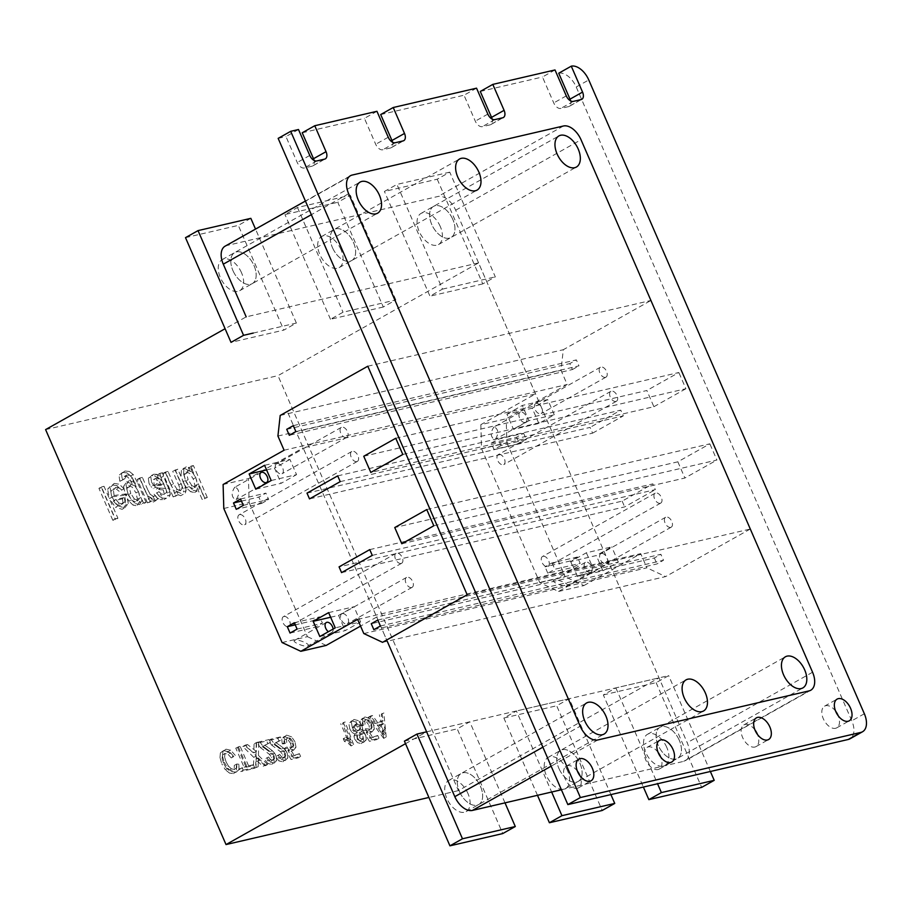 <?xml version="1.0" encoding="UTF-8"?>
<svg xmlns="http://www.w3.org/2000/svg" width="912" height="912" viewBox="0 0 912 912"><rect width="100%" height="100%" fill="white"/><g stroke="black" fill="none" stroke-linecap="round" stroke-linejoin="round"><path stroke-width="0.68" stroke-dasharray="4.56 3.42" d="M459.397 791.434A17.841 10.568 60.7 0 0 478.709 804.544A17.841 10.568 60.7 0 0 480.533 786.532A17.841 10.568 60.7 0 0 461.221 773.433A17.841 10.568 60.7 0 0 459.397 791.434A17.841 10.568 -119.3 0 1 461.221 773.433A17.841 10.568 -119.3 0 1 480.533 786.532A17.841 10.568 -119.3 0 1 478.709 804.544A17.841 10.568 -119.3 0 1 459.397 791.434M558.862 768.337A17.841 10.568 60.7 0 0 578.162 781.447A17.841 10.568 60.7 0 0 579.986 763.435A17.841 10.568 60.7 0 0 560.686 750.337A17.841 10.568 60.7 0 0 558.862 768.337A17.841 10.568 -119.3 0 1 560.686 750.337A17.841 10.568 -119.3 0 1 579.986 763.435A17.841 10.568 -119.3 0 1 578.162 781.447A17.841 10.568 -119.3 0 1 558.862 768.337M679.326 740.373A17.841 10.568 60.7 0 0 660.014 727.263A17.841 10.568 60.7 0 0 658.202 745.275A17.841 10.568 60.7 0 0 677.502 758.374A17.841 10.568 60.7 0 0 679.326 740.373A17.841 10.568 -119.3 0 1 677.502 758.374A17.841 10.568 -119.3 0 1 658.202 745.275A17.841 10.568 -119.3 0 1 660.014 727.263A17.841 10.568 -119.3 0 1 679.326 740.373M452.842 219.496A17.841 10.568 60.7 0 0 433.531 206.397A17.841 10.568 60.7 0 0 431.718 224.398A17.841 10.568 60.7 0 0 451.018 237.508A17.841 10.568 60.7 0 0 452.842 219.496A17.841 10.568 -119.3 0 1 451.018 237.508A17.841 10.568 -119.3 0 1 431.718 224.398A17.841 10.568 -119.3 0 1 433.531 206.397A17.841 10.568 -119.3 0 1 452.842 219.496M332.378 247.471A17.841 10.568 60.7 0 0 351.69 260.57A17.841 10.568 60.7 0 0 353.503 242.558A17.841 10.568 60.7 0 0 334.202 229.459A17.841 10.568 60.7 0 0 332.378 247.471A17.841 10.568 -119.3 0 1 334.202 229.459A17.841 10.568 -119.3 0 1 353.503 242.558A17.841 10.568 -119.3 0 1 351.69 260.57A17.841 10.568 -119.3 0 1 332.378 247.471M232.925 270.568A17.841 10.568 60.7 0 0 252.225 283.666A17.841 10.568 60.7 0 0 254.049 265.654A17.841 10.568 60.7 0 0 234.737 252.556A17.841 10.568 60.7 0 0 232.925 270.568A17.841 10.568 -119.3 0 1 234.737 252.556A17.841 10.568 -119.3 0 1 254.049 265.654A17.841 10.568 -119.3 0 1 252.225 283.666A17.841 10.568 -119.3 0 1 232.925 270.568M225.104 246.172A17.841 10.568 -119.3 0 1 226.803 245.522L438.056 196.468A17.841 10.568 -119.3 0 1 455.669 210.216L687.203 742.699A17.841 10.568 -119.3 0 1 685.379 760.711A17.841 10.568 -119.3 0 1 683.681 761.36L561.404 789.758M480.852 424.65L481.525 448.624L539.813 582.688L558.566 591.455L609.091 563.057L376.702 617.025L387.235 641.239L287.314 411.46L303.149 447.872L535.538 393.916L480.852 424.65L506.206 418.768L567.184 384.488L561.017 370.306L563.285 349.718L650.883 300.481L750.268 529.028L467.172 594.761M184.087 474.662L185.603 481.103L188.111 479.701L186.595 473.248L184.087 474.662L185.968 471.971L188.476 470.558L192.056 471.88L189.548 473.282L185.968 471.971M186.595 473.248L188.476 470.558M192.056 471.88L195.772 477.58L193.264 478.994L189.548 473.282M195.772 477.58L197.448 484.329L194.94 485.731L193.264 478.994M197.448 484.329L195.521 487.042L193.013 488.456L194.94 485.731M195.521 487.042L191.919 485.697L189.411 487.111L193.013 488.456M185.603 481.103L189.411 487.111M191.919 485.697L188.111 479.701M189.947 471.344L188.305 467.582L190.813 466.169L192.455 469.942L189.947 471.344L183.996 468.038L186.504 466.625L181.442 470.33L183.996 468.038M192.455 469.942L186.504 466.625M183.95 468.916L183.551 473.75L181.043 475.163L181.442 470.33M183.551 473.75L185.501 480.282L182.993 481.696L181.043 475.163M185.501 480.282L189.001 486.461L186.504 487.874L182.993 481.696M189.001 486.461L193.139 490.314L190.631 491.728L186.504 487.874M193.139 490.314L197.117 491.066L194.609 492.48L190.631 491.728M197.117 491.066L194.609 492.48M199.044 489.425L199.523 486.199L197.015 487.612L196.536 490.827M199.523 486.199L204.698 498.089L202.19 499.502L197.015 487.612M204.698 498.089L207.298 497.485L202.19 499.502M207.298 497.485L193.412 465.565L190.904 466.978L204.79 498.898M188.305 467.582L190.904 466.978M193.412 465.565L190.813 466.169M156.83 485.629L161.299 485.309L163.807 483.907L154.31 485.503L156.818 484.09L156.055 478.093L153.547 479.495L154.31 485.503M159.338 484.215L156.818 484.09M156.055 478.093L159.098 478.435L156.59 479.837L153.547 479.495M159.098 478.435L161.8 480.35L159.292 481.764L156.59 479.837M161.299 485.309L159.292 481.764M161.8 480.35L163.807 483.907M154.39 475.779L158.084 477.899L160.592 476.486L156.887 474.365L154.39 475.779L151.255 475.631L153.763 474.229L148.303 478.412L151.255 475.631M156.887 474.365L153.763 474.229M150.811 476.999L151.597 482.14L149.089 483.554L148.303 478.412M151.597 482.14L153.467 485.184L150.959 486.598L149.089 483.554M153.467 485.184L155.77 487.168L153.262 488.581L150.959 486.598M155.77 487.168L158.164 488.057L155.656 489.47L153.262 488.581M158.164 488.057L160.672 488.137L158.164 489.55L155.656 489.47M160.672 488.137L165.779 488.456L163.271 489.869L158.164 489.55M165.779 488.456L166.748 492.457L164.24 493.871L163.271 489.869M166.748 492.457L164.24 493.871M164.377 494.281L161.413 494.122L158.905 495.535L161.869 495.683M161.413 494.122L158.973 491.693L156.465 493.096L158.905 495.535M158.973 491.693L156.465 493.096M156.59 492.788L159.406 496.424L156.898 497.838L154.082 494.201M159.406 496.424L162.667 498.18L160.159 499.594L156.898 497.838M162.667 498.18L166.44 498.191L163.932 499.594L160.159 499.594M166.44 498.191L163.932 499.594M169.29 496.744L170.293 494.555L167.785 495.968L166.782 498.157M170.293 494.555L169.906 491.659L167.409 493.073L167.785 495.968M169.906 491.659L168.515 488.137L166.007 489.55L167.409 493.073M168.515 488.137L166.36 483.178L163.852 484.591L166.007 489.55M166.36 483.178L163.476 476.212L160.968 477.626L163.852 484.591M163.476 476.212L162.541 472.735L160.033 474.149L160.968 477.626M162.541 472.735L159.942 473.339L157.434 474.753L160.033 474.149M158.084 477.899L157.434 474.753M159.942 473.339L160.592 476.486M173.155 496.915L162.952 473.465L165.46 472.063L175.651 495.501L173.155 496.915L178.262 494.897L176.837 491.625L174.329 493.039L175.754 496.31M175.651 495.501L178.262 494.897M176.837 491.625L183.175 494.304L180.667 495.718L174.329 493.039M183.175 494.304L180.667 495.718M185.296 492.97L186.105 490.588L183.597 492.001L182.799 494.384M186.105 490.588L185.615 487.475L183.107 488.889L183.597 492.001M185.615 487.475L184.076 483.588L181.568 484.99L183.107 488.889M184.076 483.588L177.817 469.19L175.309 470.603L181.568 484.99M177.817 469.19L172.71 471.208L175.309 470.603M175.218 469.794L181.237 483.656L178.729 485.059L172.71 471.208M181.237 483.656L182.48 487.247L179.972 488.661L178.729 485.059M182.48 487.247L180.747 490.474L178.239 491.887L179.972 488.661M180.747 490.474L177.247 489.562L174.739 490.975L178.239 491.887M177.247 489.562L173.474 483.896L170.966 485.298L174.739 490.975M173.474 483.896L168.059 471.458L165.551 472.861L170.966 485.298M162.952 473.465L165.551 472.861M168.059 471.458L165.46 472.063M147.47 502.877L137.279 479.427L139.787 478.025L149.978 501.463L147.47 502.877L152.258 500.939L150.742 497.462L148.246 498.875L149.75 502.341M149.978 501.463L152.258 500.939M150.742 497.462L153.752 500.289L151.244 501.691L148.246 498.875M153.752 500.289L155.713 500.677L153.205 502.09L151.244 501.691M155.713 500.677L157.787 498.841L153.205 502.09M157.787 498.841L155.359 495.467L152.851 496.88L155.279 500.255M155.359 495.467L152.851 496.88M153.889 496.709L150.195 494.304L147.687 495.706L151.381 498.123M150.195 494.304L147.744 489.744L145.236 491.146L147.687 495.706M147.744 489.744L142.386 477.421L139.878 478.823L145.236 491.146M137.279 479.427L139.878 478.823M142.386 477.421L139.787 478.025M122.219 480.179L119.837 481.285L124.727 478.777L122.219 480.179L124.283 476.406L126.791 475.004L129.892 475.391L127.384 476.794L124.283 476.406M124.727 478.777L126.791 475.004M129.892 475.391L132.388 477.911L129.88 479.324L127.384 476.794M132.388 477.911L134.588 482.528L132.08 483.93L129.88 479.324M134.588 482.528L129.219 480.476L126.722 481.889L132.08 483.93M129.219 480.476L126.061 485.047L123.553 486.449L126.722 481.889M126.061 485.047L128.033 493.78L125.525 495.193L123.553 486.449M128.033 493.78L131.465 499.799L128.957 501.201L125.525 495.193M131.465 499.799L135.523 503.675L133.015 505.077L128.957 501.201M135.523 503.675L139.502 504.45L137.005 505.852L133.015 505.077M139.502 504.45L142.181 499.981L139.673 501.395L137.005 505.852M142.181 499.981L143.48 502.968L140.972 504.382L139.673 501.395M143.48 502.968L146.08 502.364L143.572 503.777L140.972 504.382M146.08 502.364L137.279 482.129L134.771 483.542L143.572 503.777M137.279 482.129L133.198 474.548L130.69 475.95L134.771 483.542M133.198 474.548L129.379 471.458L126.871 472.872L130.69 475.95M129.379 471.458L125.012 471.025L122.504 472.427L126.871 472.872M125.012 471.025L118.993 475.3L122.504 472.427M119.837 481.285L118.993 475.3M121.49 473.887L122.345 479.872M126.665 488.433L128.25 494.863L130.758 493.449L129.173 487.019L126.665 488.433L128.615 485.834L131.111 484.432L134.737 485.72L132.229 487.122L128.615 485.834M129.173 487.019L131.111 484.432M134.737 485.72L138.499 491.522L135.991 492.936L132.229 487.122M138.499 491.522L139.935 497.747L137.427 499.149L135.991 492.936M139.935 497.747L138.02 500.403L135.512 501.805L137.427 499.149M138.02 500.403L134.429 499.058L131.921 500.46L135.512 501.805M128.25 494.863L131.921 500.46M134.429 499.058L130.758 493.449M121.49 490.234L123.998 488.832L121.49 490.234L116.873 485.64L119.381 484.226L114.137 483.428L111.629 484.842L116.873 485.64M123.998 488.832L119.381 484.226M114.137 483.428L110.113 487.84L107.605 489.254L111.629 484.842M110.113 487.84L111.971 497.165L109.463 498.579L107.605 489.254M111.971 497.165L117.967 505.864L115.459 507.266L109.463 498.579M117.967 505.864L124.613 507.904L122.105 509.306L115.459 507.266M124.613 507.904L128.284 503.47L125.776 504.883L122.105 509.306M128.284 503.47L126.278 493.871L123.781 495.284L125.776 504.883M126.278 493.871L114.114 495.512L111.606 496.926L123.781 495.284M114.114 495.512L113.362 489.983L110.854 491.397L111.606 496.926M113.362 489.983L115.927 487.407L113.419 488.821L110.854 491.397M115.927 487.407L118.834 487.646L116.326 489.06L113.419 488.821M119.164 491.329L116.326 489.06M118.834 487.646L121.672 489.915M122.447 498.796L113.339 500.916L115.847 499.502L124.955 497.393L122.447 498.796L122.972 502.66L125.48 501.247L120.361 505.328L122.972 502.66M124.955 497.393L125.48 501.247M122.869 503.914L119.016 503.162L116.519 504.575L120.361 505.328M113.339 500.916L116.519 504.575M119.016 503.162L115.847 499.502M112.803 520.262L98.929 488.342L101.437 486.928L115.311 518.848L112.803 520.262L115.414 519.658L117.91 518.244L104.036 486.324L101.528 487.738L115.414 519.658M115.311 518.848L117.91 518.244M98.929 488.342L101.528 487.738M104.036 486.324L101.437 486.928M219.997 757.712L220.362 752.936L222.87 751.534L222.505 756.299L219.997 757.712L221.833 763.857L224.341 762.443L227.84 768.314L225.332 769.728L221.833 763.857M222.505 756.299L224.341 762.443M227.84 768.314L232.001 771.689L229.493 773.091L225.332 769.728M232.001 771.689L236.083 772.213L233.575 773.627L229.493 773.091M236.083 772.213L238.967 769.637L236.459 771.039L233.575 773.627M238.967 769.637L238.898 764.256L236.39 765.67L236.459 771.039M238.898 764.256L236.789 764.017L234.281 765.419L236.39 765.67M236.789 764.017L236.789 767.79L234.281 769.204L234.281 765.419M236.789 767.79L234.281 769.204M234.794 769.443L231.431 768.907L228.923 770.321L232.286 770.857M231.431 768.907L228.422 766.08L225.914 767.482L228.923 770.321M228.422 766.08L226.153 762.033L223.645 763.435L225.914 767.482M226.153 762.033L224.614 757.097L222.106 758.499L223.645 763.435M224.614 757.097L224.99 753.62L222.482 755.033L222.106 758.499M224.99 753.62L222.482 755.033M227.054 752.024L230.44 752.753L227.943 754.167L224.546 753.426M230.44 752.753L233.78 756.515L231.272 757.918L227.943 754.167M233.78 756.515L231.272 757.918M235.285 755.375L230.679 750.234L228.171 751.648L232.777 756.778M230.679 750.234L226.028 749.185L223.52 750.599L228.171 751.648M220.362 752.936L223.52 750.599M226.028 749.185L222.87 751.534M235.775 748.136L240.107 746.301L235.775 748.136L244.279 767.687L246.787 766.274L239.503 768.793L244.279 767.687M238.283 746.723L246.787 766.274M242.011 767.38L243.23 770.173L240.722 771.586L239.503 768.793M243.23 770.173L254.596 767.539L252.088 768.941L240.722 771.586M254.596 767.539L253.388 764.746L250.88 766.148L252.088 768.941M253.388 764.746L248.611 765.852L246.103 767.254L250.88 766.148M237.599 747.703L246.103 767.254M248.611 765.852L240.107 746.301M291.293 746.974L290.62 743.474L293.117 742.072L293.801 745.56L289.514 748.718L292.022 747.316L286.984 746.951L284.476 748.353L289.514 748.718M293.801 745.56L292.022 747.316M286.984 746.951L293.584 758.1L291.076 759.502L284.476 748.353M293.584 758.1L300.629 756.458L298.121 757.872L291.076 759.502M300.629 756.458L299.421 753.665L296.913 755.079L298.121 757.872M284.236 743.793L282.275 743.873L284.772 742.459L286.744 742.391L284.236 743.793L283.906 740.704L287.896 737.888L283.906 740.704M286.744 742.391L286.414 739.301M287.896 737.888L290.768 738.697L288.26 740.111L285.388 739.301M290.62 743.474L288.26 740.111M290.768 738.697L293.117 742.072M299.421 753.665L291.327 756.367L296.913 755.079M293.835 754.965L290.381 748.991L287.873 750.405L291.327 756.367M290.381 748.991L293.744 749.983L291.236 751.397L287.873 750.405M293.744 749.983L295.99 747.259L293.482 748.672L291.236 751.397M295.99 747.259L295.021 741.821L292.513 743.223L293.482 748.672M295.021 741.821L291.623 736.896L289.115 738.31L292.513 743.223M291.623 736.896L286.676 735.106L284.168 736.508L289.115 738.31M286.676 735.106L281.705 738.982L284.168 736.508M282.275 743.873L281.705 738.982M284.213 737.569L284.772 742.459M277.864 738.355L279.083 741.148L281.591 739.746L280.372 736.953L277.864 738.355L268.31 740.578L270.818 739.165L274.25 743.759L271.742 745.161L268.31 740.578M280.372 736.953L270.818 739.165M274.25 743.759L277.932 746.461L275.424 747.874L271.742 745.161M277.932 746.461L283.096 750.382L280.588 751.796L275.424 747.874M283.096 750.382L285.262 753.369L282.754 754.783L280.588 751.796M285.262 753.369L285.638 756.105L283.13 757.507L282.754 754.783M285.638 756.105L284.156 757.598L281.648 759.001L283.13 757.507M284.156 757.598L281.694 757.04L279.186 758.453L281.648 759.001M281.694 757.04L279.699 754.406L277.191 755.809L279.186 758.453M279.699 754.406L277.191 755.809M278.035 755.17L281.455 759.525L278.958 760.939L275.527 756.584M281.455 759.525L285.41 760.38L282.902 761.794L278.958 760.939M285.41 760.38L287.884 757.838L285.376 759.24L282.902 761.794M287.884 757.838L287.155 753.118L284.647 754.52L285.376 759.24M287.155 753.118L285.684 750.542L283.176 751.955L284.647 754.52M285.684 750.542L283.415 748.057L280.907 749.459L283.176 751.955M283.415 748.057L279.14 744.83L276.632 746.244L280.907 749.459M279.14 744.83L275.88 742.63L273.372 744.044L276.632 746.244M279.083 741.148L273.372 744.044M275.88 742.63L281.591 739.746M267.934 743.736L262.223 746.632L270.442 742.334L267.934 743.736L266.726 740.943L269.234 739.541L259.669 741.752L257.161 743.166L266.726 740.943M270.442 742.334L269.234 739.541M259.669 741.752L263.101 746.347L260.593 747.749L257.161 743.166M263.101 746.347L266.783 749.048L264.275 750.462L260.593 747.749M266.783 749.048L271.958 752.981L269.45 754.384L264.275 750.462M271.958 752.981L274.113 755.957L271.605 757.37L269.45 754.384M274.113 755.957L274.489 758.693L271.981 760.095L271.605 757.37M274.489 758.693L270.499 761.6L271.981 760.095M273.007 760.186L270.545 759.639L268.037 761.041L270.499 761.6M270.545 759.639L268.55 756.994L266.042 758.396L268.037 761.041M268.55 756.994L266.042 758.396M266.885 757.758L270.317 762.113L267.809 763.526L264.377 759.172M270.317 762.113L274.261 762.968L271.753 764.381L267.809 763.526M274.261 762.968L276.735 760.426L274.227 761.828L271.753 764.381M276.735 760.426L276.005 755.706L273.497 757.108L274.227 761.828M276.005 755.706L274.535 753.13L272.027 754.543L273.497 757.108M274.535 753.13L272.266 750.644L269.758 752.047L272.027 754.543M272.266 750.644L267.991 747.418L265.483 748.832L269.758 752.047M262.223 746.632L265.483 748.832M267.991 747.418L264.731 745.218M253.741 757.37L242.831 746.495L245.339 745.081L256.249 755.957L253.741 757.37L253.456 768.622L258.153 766.707L253.456 768.622M256.249 755.957L255.964 767.22M258.153 766.707L258.313 760.369L255.805 761.782L255.645 768.121M258.313 760.369L258.233 757.929L255.725 759.343L255.805 761.782M258.233 757.929L265.358 765.043L262.85 766.445L255.725 759.343M265.358 765.043L267.569 764.518L265.061 765.932L262.85 766.445M267.569 764.518L258.427 755.41L255.919 756.823L265.061 765.932M258.427 755.41L258.769 741.969L256.261 743.371L255.919 756.823M258.769 741.969L256.58 742.471L254.072 743.884L256.261 743.371M256.58 742.471L256.363 751.442L253.855 752.845L254.072 743.884M256.363 751.442L247.551 744.568L245.043 745.982L253.855 752.845M242.831 746.495L245.043 745.982M247.551 744.568L245.339 745.081M754.919 729.896A12.437 7.364 60.7 0 0 743.873 724.903A12.437 7.364 60.7 0 0 742.596 737.455A12.437 7.364 60.7 0 0 756.059 746.586A12.437 7.364 60.7 0 0 757.541 734.559M835.609 711.155A12.437 7.364 60.7 0 0 824.562 706.162A12.437 7.364 60.7 0 0 823.297 718.713A12.437 7.364 60.7 0 0 836.749 727.844A12.437 7.364 60.7 0 0 838.231 715.817M658.088 752.377A12.437 7.364 60.7 0 0 647.03 747.395A12.437 7.364 60.7 0 0 645.764 759.947A12.437 7.364 60.7 0 0 659.216 769.078A12.437 7.364 60.7 0 0 660.698 757.04M577.387 771.119A12.437 7.364 60.7 0 0 566.341 766.126A12.437 7.364 60.7 0 0 565.075 778.677A12.437 7.364 60.7 0 0 578.527 787.808A12.437 7.364 60.7 0 0 580.009 775.781M555.009 69.95L542.469 76.996L553.744 102.931A7.136 4.229 60.7 0 0 560.789 108.437L568.609 106.613A7.136 4.229 60.7 0 0 569.282 106.351A7.136 4.229 60.7 0 0 570.604 100.89M480.282 91.439L542.469 76.996M476.543 88.168L464.014 95.213L475.289 121.148A7.136 4.229 60.7 0 0 482.334 126.654L490.154 124.841A7.136 4.229 60.7 0 0 490.827 124.579A7.136 4.229 60.7 0 0 492.149 119.119M380.692 114.559L464.014 95.213M376.952 111.298L364.424 118.343L375.698 144.278A7.136 4.229 60.7 0 0 382.744 149.773L390.564 147.961A7.136 4.229 60.7 0 0 391.237 147.698A7.136 4.229 60.7 0 0 392.559 142.238M302.225 132.776L364.424 118.343M298.498 129.515L285.958 136.561L297.244 162.496A7.136 4.229 60.7 0 0 304.277 168.002L312.098 166.178A7.136 4.229 60.7 0 0 312.782 165.916A7.136 4.229 60.7 0 0 314.104 160.455M278.16 138.373L285.958 136.561M558.737 73.222A17.841 10.568 -119.3 0 1 576.224 87.005L851.808 720.799A17.841 10.568 -119.3 0 1 849.984 738.811M567.446 770.48A17.841 10.568 60.7 0 0 548.146 757.382A17.841 10.568 60.7 0 0 546.322 775.394A17.841 10.568 60.7 0 0 565.634 788.492A17.841 10.568 60.7 0 0 567.446 770.48M537.476 795.321L503.869 718.029L516.409 710.984L551.646 792.026M610.903 794.591L569.225 698.717L556.685 705.763L602.216 810.472M503.869 718.029L556.685 705.763M569.225 698.717L516.409 710.984M440.302 226.541A17.841 10.568 60.7 0 0 421.002 213.442A17.841 10.568 60.7 0 0 419.178 231.443A17.841 10.568 60.7 0 0 438.478 244.553A17.841 10.568 60.7 0 0 440.302 226.541M437.224 179.197L482.756 283.906L495.296 276.86L449.764 172.151L437.224 179.197L384.419 191.463L396.948 184.418L442.48 289.127L429.94 296.172L384.419 191.463M449.764 172.151L396.948 184.418M482.756 283.906L429.94 296.172M442.48 289.127L495.296 276.86M340.974 249.614A17.841 10.568 60.7 0 0 321.662 236.504A17.841 10.568 60.7 0 0 319.838 254.516A17.841 10.568 60.7 0 0 339.15 267.615A17.841 10.568 60.7 0 0 340.974 249.614M383.302 307.002L330.486 319.268L343.026 312.223L395.831 299.957L383.302 307.002L337.771 202.293L350.311 195.248L297.494 207.514L284.954 214.559L337.771 202.293M395.831 299.957L350.311 195.248M330.486 319.268L284.954 214.559M297.494 207.514L343.026 312.223M241.509 272.699A17.841 10.568 60.7 0 0 222.197 259.601A17.841 10.568 60.7 0 0 220.385 277.613A17.841 10.568 60.7 0 0 239.685 290.711A17.841 10.568 60.7 0 0 241.509 272.699M253.24 333.074L296.377 323.053L283.837 330.098L231.021 342.365M250.846 218.344L238.306 225.389L283.837 330.098M296.377 323.053L255.52 229.083M185.501 237.656L238.306 225.389M666.786 747.418A17.841 10.568 60.7 0 0 647.474 734.308A17.841 10.568 60.7 0 0 645.662 752.32A17.841 10.568 60.7 0 0 664.962 765.419A17.841 10.568 60.7 0 0 666.786 747.418M603.334 694.933L656.138 682.666L668.678 675.621L615.862 687.887L603.334 694.933L643.382 787.045M615.862 687.887L657.552 783.761M656.138 682.666L701.67 787.375M710.368 771.495L668.678 675.621M467.993 793.577A17.841 10.568 60.7 0 0 448.681 780.478A17.841 10.568 60.7 0 0 446.869 798.479A17.841 10.568 60.7 0 0 466.169 811.589A17.841 10.568 60.7 0 0 467.993 793.577M504.997 802.856L469.76 721.814L457.22 728.859L502.751 833.568M404.415 741.125L457.22 728.859M469.76 721.814L426.622 731.823L405.521 743.679M380.692 731.823L383.245 735.414L385.753 734L379.175 724.766L376.667 726.18L380.692 731.823L383.2 730.409M383.245 735.414L381.33 725.097L376.667 726.18M379.175 724.766L383.838 723.683L385.753 734M383.69 738.389L368.163 717.391L370.671 715.977L386.198 736.976L383.69 738.389L381.33 714.335L383.838 712.922L381.33 714.335M386.198 736.976L383.838 712.922M381.923 713.366L383.291 720.742L380.783 722.144L379.415 714.78M383.291 720.742L374.786 723.535L380.783 722.144M377.294 722.133L372.586 715.532L370.078 716.946L374.786 723.535M368.163 717.391L370.078 716.946M372.586 715.532L370.671 715.977M383.838 723.683L381.33 725.097M362.577 725.61L360.605 725.678L365.085 724.196L362.577 725.61L362.246 722.521L366.236 719.705L362.246 722.521M365.085 724.196L364.754 721.107M366.236 719.705L369.098 720.514L366.59 721.916L363.728 721.107M369.098 720.514L371.458 723.877L368.95 725.279L366.59 721.916M371.458 723.877L372.142 727.366L369.634 728.779L368.95 725.279M372.142 727.366L370.363 729.121L367.855 730.535L369.634 728.779M370.363 729.121L365.313 728.756L362.805 730.17L367.855 730.535M365.313 728.756L371.914 739.906L369.406 741.319L362.805 730.17M371.914 739.906L378.97 738.264L376.462 739.678L369.406 741.319M378.97 738.264L377.75 735.471L375.242 736.885L376.462 739.678M377.75 735.471L369.668 738.184L375.242 736.885M372.176 736.771L368.722 730.797L366.214 732.211L369.668 738.184M368.722 730.797L372.085 731.8L369.577 733.202L366.214 732.211M372.085 731.8L374.33 729.076L371.822 730.478L369.577 733.202M374.33 729.076L373.35 723.626L370.842 725.04L371.822 730.478M373.35 723.626L369.964 718.713L367.456 720.115L370.842 725.04M369.964 718.713L365.017 716.912L362.509 718.314L367.456 720.115M365.017 716.912L360.046 720.788L362.509 718.314M360.605 725.678L360.046 720.788M362.554 719.374L363.113 724.265M357.481 727.126L355.406 724.333L357.914 722.92L359.989 725.713L357.481 727.126L357.994 730.341L360.502 728.939L356.318 732.062L357.994 730.341M359.989 725.713L360.502 728.939M358.826 730.649L356.17 729.965L353.662 731.367L356.318 732.062M356.17 729.965L354.107 727.183L351.599 728.585L353.662 731.367M353.981 736.144L354.882 734.023L357.39 732.61L356.489 734.73L353.981 736.144L354.608 738.971L357.116 737.557L360.023 741.274L357.515 742.687L354.608 738.971M356.489 734.73L357.116 737.557M360.023 741.274L363.854 742.163L361.346 743.576L357.515 742.687M363.854 742.163L366.293 739.78L363.785 741.194L361.346 743.576M366.293 739.78L365.735 735.471L363.227 736.885L363.785 741.194M365.735 735.471L364.059 732.963L361.551 734.377L363.227 736.885M364.059 732.963L361.688 731.618L359.191 733.02L361.551 734.377M361.688 731.618L362.68 728.973L360.172 730.387L359.191 733.02M362.68 728.973L361.768 725.211L359.26 726.613L360.172 730.387M361.768 725.211L358.336 720.64L355.828 722.042L359.26 726.613M358.336 720.64L354.016 719.465L351.508 720.879L355.828 722.042M354.016 719.465L348.908 723.661L351.508 720.879M351.416 722.247L352.249 727.502L349.741 728.916L348.908 723.661M352.249 727.502L354.54 731.036L352.032 732.45L349.741 728.916M354.882 734.023L352.032 732.45M354.54 731.036L357.39 732.61M357.595 734.833L357.173 739.404L359.67 738.002L360.103 733.43L357.595 734.833L359.807 735.254L362.315 733.841L362.668 739.37L360.16 740.772L359.807 735.254M360.103 733.43L362.315 733.841M357.173 739.404L360.16 740.772M362.668 739.37L359.67 738.002M355.406 724.333L351.599 728.585M354.107 727.183L357.914 722.92M344.383 741.365L343.231 738.72L345.739 737.318L346.891 739.951L344.383 741.365L348.19 743.36L350.698 741.946L353.605 744.545L351.097 745.948L348.19 743.36M346.891 739.951L350.698 741.946M353.605 744.545L345.067 721.928L342.559 723.341L351.097 745.948M345.067 721.928L342.559 723.341M343.243 722.35L350.812 739.757L348.304 741.171L340.735 723.763M350.812 739.757L348.27 738.275L345.762 739.689L348.304 741.171M343.231 738.72L345.762 739.689M348.27 738.275L345.739 737.318M494.35 426.93L493.78 427.158C490.154 432.858 490.462 436.996 494.714 439.584L495.284 439.356C498.91 433.656 498.602 429.518 494.35 426.93M525.209 422.45A5.689 3.363 -119.3 0 1 519.794 418.494A5.689 3.363 -119.3 0 1 520.171 412.315A5.689 3.363 -119.3 0 1 520.718 412.11A5.689 3.363 -119.3 0 1 526.121 416.054A5.689 3.363 -119.3 0 1 525.745 422.233A5.689 3.363 -119.3 0 1 525.209 422.45M536.142 403.435A5.689 3.363 60.7 0 0 535.606 403.651A5.689 3.363 60.7 0 0 535.23 409.83A5.689 3.363 60.7 0 0 540.634 413.774A5.689 3.363 60.7 0 0 541.181 413.569A5.689 3.363 60.7 0 0 541.557 407.39A5.689 3.363 60.7 0 0 536.142 403.435M605.443 377.351A5.689 3.363 -119.3 0 1 600.039 373.407A5.689 3.363 -119.3 0 1 600.404 367.228A5.689 3.363 -119.3 0 1 600.951 367.012A5.689 3.363 -119.3 0 1 606.355 370.956A5.689 3.363 -119.3 0 1 605.978 377.135A5.689 3.363 -119.3 0 1 605.443 377.351M498.75 454.438A5.689 3.363 60.7 0 0 498.214 454.643A5.689 3.363 60.7 0 0 497.838 460.822A5.689 3.363 60.7 0 0 503.242 464.767A5.689 3.363 60.7 0 0 503.789 464.561A5.689 3.363 60.7 0 0 504.165 458.383A5.689 3.363 60.7 0 0 498.75 454.438M615.919 401.44A5.689 3.363 -119.3 0 1 610.504 397.495A5.689 3.363 -119.3 0 1 610.88 391.316A5.689 3.363 -119.3 0 1 611.428 391.111A5.689 3.363 -119.3 0 1 616.831 395.056A5.689 3.363 -119.3 0 1 616.455 401.234A5.689 3.363 -119.3 0 1 615.919 401.44M235.262 487.088L234.692 487.316C231.067 493.016 231.374 497.165 235.615 499.753L236.185 499.525C239.822 493.825 239.514 489.676 235.262 487.088M277.054 463.604A5.689 3.363 60.7 0 0 276.507 463.809A5.689 3.363 60.7 0 0 276.131 469.988A5.689 3.363 60.7 0 0 281.546 473.944A5.689 3.363 60.7 0 0 282.082 473.727A5.689 3.363 60.7 0 0 282.458 467.548A5.689 3.363 60.7 0 0 277.054 463.604M346.355 437.509A5.689 3.363 -119.3 0 1 340.94 433.565A5.689 3.363 -119.3 0 1 341.316 427.386A5.689 3.363 -119.3 0 1 341.852 427.181A5.689 3.363 -119.3 0 1 347.267 431.125A5.689 3.363 -119.3 0 1 346.891 437.304A5.689 3.363 -119.3 0 1 346.355 437.509M239.662 514.596A5.689 3.363 60.7 0 0 239.115 514.813A5.689 3.363 60.7 0 0 238.739 520.991A5.689 3.363 60.7 0 0 244.154 524.936A5.689 3.363 60.7 0 0 244.69 524.731A5.689 3.363 60.7 0 0 245.066 518.552A5.689 3.363 60.7 0 0 239.662 514.596M356.82 461.609A5.689 3.363 -119.3 0 1 351.416 457.664A5.689 3.363 -119.3 0 1 351.793 451.486A5.689 3.363 -119.3 0 1 352.328 451.269A5.689 3.363 -119.3 0 1 357.743 455.213A5.689 3.363 -119.3 0 1 357.367 461.392A5.689 3.363 -119.3 0 1 356.82 461.609M554.12 580.032L553.641 580.214C550.631 581.56 562.966 586.952 566.614 585.88L567.093 585.698C570.103 584.353 557.768 578.96 554.12 580.032M590.44 572.485A5.689 3.363 -119.3 0 1 585.037 568.529A5.689 3.363 -119.3 0 1 585.413 562.351A5.689 3.363 -119.3 0 1 585.949 562.145A5.689 3.363 -119.3 0 1 591.364 566.09A5.689 3.363 -119.3 0 1 590.987 572.269A5.689 3.363 -119.3 0 1 590.44 572.485M601.384 553.47A5.689 3.363 60.7 0 0 600.837 553.687A5.689 3.363 60.7 0 0 600.461 559.865A5.689 3.363 60.7 0 0 605.876 563.81A5.689 3.363 60.7 0 0 606.412 563.605A5.689 3.363 60.7 0 0 606.788 557.426A5.689 3.363 60.7 0 0 601.384 553.47M670.685 527.387A5.689 3.363 -119.3 0 1 665.27 523.431A5.689 3.363 -119.3 0 1 665.646 517.252A5.689 3.363 -119.3 0 1 666.182 517.047A5.689 3.363 -119.3 0 1 671.597 520.991A5.689 3.363 -119.3 0 1 671.221 527.17A5.689 3.363 -119.3 0 1 670.685 527.387M543.039 556.286A5.689 3.363 60.7 0 0 542.503 556.491A5.689 3.363 60.7 0 0 542.127 562.67A5.689 3.363 60.7 0 0 547.531 566.614A5.689 3.363 60.7 0 0 548.066 566.409A5.689 3.363 60.7 0 0 548.443 560.23A5.689 3.363 60.7 0 0 543.039 556.286M660.208 503.287A5.689 3.363 -119.3 0 1 654.793 499.343A5.689 3.363 -119.3 0 1 655.169 493.164A5.689 3.363 -119.3 0 1 655.705 492.959A5.689 3.363 -119.3 0 1 661.12 496.903A5.689 3.363 -119.3 0 1 660.744 503.082A5.689 3.363 -119.3 0 1 660.208 503.287M295.032 640.201L294.553 640.372C291.544 641.729 303.867 647.11 307.515 646.038L307.994 645.867C311.003 644.51 298.68 639.13 295.032 640.201M333.119 629.052A5.689 3.363 -119.3 0 1 331.888 632.438A5.689 3.363 -119.3 0 1 331.352 632.643A5.689 3.363 -119.3 0 1 328.366 631.72M342.285 613.639A5.689 3.363 60.7 0 0 341.749 613.844A5.689 3.363 60.7 0 0 341.373 620.023A5.689 3.363 60.7 0 0 346.777 623.968A5.689 3.363 60.7 0 0 347.324 623.762A5.689 3.363 60.7 0 0 347.7 617.584A5.689 3.363 60.7 0 0 342.285 613.639M411.586 587.545A5.689 3.363 -119.3 0 1 406.182 583.6A5.689 3.363 -119.3 0 1 406.558 577.421A5.689 3.363 -119.3 0 1 407.094 577.216A5.689 3.363 -119.3 0 1 412.498 581.161A5.689 3.363 -119.3 0 1 412.121 587.339A5.689 3.363 -119.3 0 1 411.586 587.545M283.94 616.455A5.689 3.363 60.7 0 0 283.404 616.66A5.689 3.363 60.7 0 0 283.028 622.839A5.689 3.363 60.7 0 0 288.443 626.783A5.689 3.363 60.7 0 0 288.979 626.578A5.689 3.363 60.7 0 0 289.355 620.399A5.689 3.363 60.7 0 0 283.94 616.455M401.109 563.456A5.689 3.363 -119.3 0 1 395.705 559.512A5.689 3.363 -119.3 0 1 396.082 553.333A5.689 3.363 -119.3 0 1 396.617 553.117A5.689 3.363 -119.3 0 1 402.032 557.072A5.689 3.363 -119.3 0 1 401.656 563.251A5.689 3.363 -119.3 0 1 401.109 563.456M426.759 509.557L709.844 443.825L677.844 461.814L394.759 527.546M433.804 525.768L716.9 460.036L709.844 443.825M401.804 543.757L684.889 478.013L716.9 460.036M677.844 461.814L684.889 478.013M377.819 620.035L660.904 554.302L654.349 557.984L371.264 623.728M380.407 625.997L663.491 560.264L660.904 554.302M373.852 629.679L656.936 563.947L663.491 560.264M654.349 557.984L656.936 563.947M369.759 549.617L652.855 483.873L622.155 501.133L339.07 566.865M372.267 555.374L655.352 489.63L652.855 483.873M341.567 572.622L624.663 506.89L655.352 489.63M622.155 501.133L624.663 506.89M319.827 636.519L345.181 630.637L360.605 621.961L335.251 627.855M602.912 570.787L618.347 562.111L592.994 568.005L577.57 576.669L602.912 570.787L596.3 555.556L570.946 561.45L586.37 552.775L611.724 546.892L596.3 555.556M330.646 617.242L338.557 615.406L345.181 630.637M577.57 576.669L570.946 561.45M328.639 612.625L353.993 606.742L338.557 615.406M360.605 621.961L353.993 606.742M618.347 562.111L611.724 546.892M586.37 552.775L592.994 568.005M294.325 622.736L319.679 616.854L312.645 620.798L295.249 624.845M577.421 557.004L570.388 560.96L545.034 566.842L552.068 562.886L577.421 557.004L580.18 563.365L554.827 569.248L547.804 573.203L573.158 567.321L580.18 563.365M297.095 629.098L322.449 623.215L319.679 616.854M552.068 562.886L554.827 569.248M290.062 633.053L315.415 627.171L322.449 623.215M312.645 620.798L315.415 627.171M570.388 560.96L573.158 567.321M547.804 573.203L545.034 566.842M363.751 456.251L646.847 390.507L653.893 406.718L370.808 472.45M395.762 438.262L678.847 372.518L646.847 390.507M402.808 454.472L685.892 388.729L678.847 372.518M653.893 406.718L685.892 388.729M286.733 429.324L569.818 363.592L572.405 369.542L289.321 435.286M293.288 425.642L576.373 359.898L569.818 363.592M295.876 431.593L578.96 365.86L576.373 359.898M572.405 369.542L578.96 365.86M307.002 493.13L590.098 427.397L592.595 433.154L309.51 498.887M337.702 475.882L620.787 410.138L590.098 427.397M340.21 481.639L623.295 415.895L620.787 410.138M592.595 433.154L623.295 415.895M271.195 480.521L296.548 474.639L289.925 459.409L264.583 465.302M554.291 414.789L547.667 399.559L522.314 405.452L528.937 420.671L554.291 414.789L538.855 423.464L513.502 429.347L506.89 414.116L532.232 408.234L538.855 423.464M255.77 489.197L281.124 483.314L296.548 474.639M528.937 420.671L513.502 429.347M266.589 469.919L274.501 468.084L281.124 483.314M289.925 459.409L274.501 468.084M547.667 399.559L532.232 408.234M506.89 414.116L522.314 405.452M241.452 501.121L258.848 497.074L261.619 503.435L236.265 509.329M516.591 437.224L519.35 443.585L494.008 449.479L491.237 443.118L516.591 437.224L523.613 433.28L498.271 439.162L501.03 445.523L526.384 439.641L523.613 433.28M240.529 499.012L265.882 493.13L258.848 497.074M491.237 443.118L498.271 439.162M243.299 505.373L268.652 499.491L265.882 493.13M261.619 503.435L268.652 499.491M519.35 443.585L526.384 439.641M501.03 445.523L494.008 449.479M367.798 366.225L650.883 300.481M280.201 415.45L563.285 349.718M277.921 436.039L561.017 370.306M284.088 450.22L567.184 384.488M223.109 484.5L248.463 478.618L303.149 447.872M223.793 508.474L249.136 502.592L248.463 478.618M481.525 448.624L506.878 442.742L506.206 418.768M282.082 642.538L307.435 636.656L249.136 502.592M539.813 582.688L565.166 576.806L506.878 442.742M326.177 645.422L307.435 636.656M558.566 591.455L583.908 585.572L565.166 576.806M357.641 619.373L640.726 553.641L583.908 585.572M376.702 617.025L360.559 626.099M363.808 633.555L646.893 567.823L640.726 553.641M382.55 642.333L665.635 576.589L646.893 567.823M750.268 529.028L665.635 576.589M535.538 393.916L478.572 262.895L277.989 375.641L458.417 790.613L659.011 677.867L609.091 563.057M45.6 429.598L277.989 375.641M478.572 262.895L246.183 316.863L225.093 328.719M458.417 790.613L428.902 797.464M426.622 731.823L659.011 677.867M812.569 672.235L687.203 742.699M683.681 761.36L809.047 690.897M563.422 126.004L438.056 196.468M455.669 210.216L581.035 139.753M348.646 193.72L311.345 214.685M226.803 245.522L352.169 175.058M597.793 739.963L551.144 766.183M542.879 747.167L580.18 726.203M260.262 759.958L257.754 761.372M581.149 99.568L568.609 106.613M573.329 101.38L560.789 108.437M566.284 95.885L553.744 102.931M502.683 117.785L490.154 124.841M494.863 119.609L482.334 126.654M487.829 114.103L475.289 121.148M403.093 140.915L390.564 147.961M395.284 142.728L382.744 149.773M388.238 137.233L375.698 144.278M324.638 159.133L312.098 166.178M316.817 160.945L304.277 168.002M309.772 155.45L297.244 162.496M864.348 713.754L851.808 720.799M576.224 87.005L588.764 79.96M382.402 730.888L384.91 729.486M466.169 811.589L604.075 734.08M448.681 780.478L586.587 702.97M565.634 788.492L703.54 710.984M548.146 757.382L686.052 679.873M647.474 734.308L785.38 656.8M664.962 765.419L802.868 687.91M421.002 213.442L558.896 135.934M438.478 244.553L576.384 167.044M339.15 267.615L477.056 190.106M321.662 236.504L459.568 158.996M239.685 290.711L377.591 213.203M222.197 259.601L360.103 182.092M810.745 690.247L685.379 760.711M350.47 175.708L305.417 201.039M743.873 724.903L756.401 717.858M756.059 746.586L768.588 739.541M824.562 706.162L837.102 699.116M836.749 727.844L849.289 720.799M647.03 747.395L659.57 740.35M659.216 769.078L671.756 762.033M566.341 766.126L578.881 759.08M578.527 787.808L591.067 780.763M569.282 106.351L581.822 99.305M490.827 124.579L503.367 117.523M391.237 147.698L403.777 140.653M312.782 165.916L325.31 158.87M520.171 412.315L493.78 427.158M600.404 367.228L535.606 403.651M525.745 422.233L495.284 439.356M605.978 377.135L541.181 413.569M610.88 391.316L498.214 454.643M616.455 401.234L503.789 464.561M261.083 472.484L234.692 487.316M341.316 427.386L276.507 463.809M266.657 482.402L236.185 499.525M346.891 437.304L282.082 473.727M351.793 451.486L239.115 514.813M357.367 461.392L244.69 524.731M585.413 562.351L553.641 580.214M665.646 517.252L600.837 553.687M590.987 572.269L567.093 585.698M671.221 527.17L606.412 563.605M655.169 493.164L542.503 556.491M660.744 503.082L548.066 566.409M326.314 622.52L294.553 640.372M406.558 577.421L341.749 613.844M331.888 632.438L307.994 645.867M412.121 587.339L347.324 623.762M396.082 553.333L283.404 616.66M401.656 563.251L288.979 626.578"/><path stroke-width="1.37" d="M605.899 716.068A17.841 10.568 -119.3 0 1 604.075 734.08A17.841 10.568 -119.3 0 1 584.774 720.97A17.841 10.568 -119.3 0 1 586.587 702.97A17.841 10.568 -119.3 0 1 605.899 716.068M705.352 692.972A17.841 10.568 -119.3 0 1 703.54 710.984A17.841 10.568 -119.3 0 1 684.228 697.874A17.841 10.568 -119.3 0 1 686.052 679.873A17.841 10.568 -119.3 0 1 705.352 692.972M783.568 674.812A17.841 10.568 -119.3 0 1 785.38 656.8A17.841 10.568 -119.3 0 1 804.692 669.91A17.841 10.568 -119.3 0 1 802.868 687.91A17.841 10.568 -119.3 0 1 783.568 674.812M557.084 153.934A17.841 10.568 -119.3 0 1 558.896 135.934A17.841 10.568 -119.3 0 1 578.208 149.032A17.841 10.568 -119.3 0 1 576.384 167.044A17.841 10.568 -119.3 0 1 557.084 153.934M478.868 172.094A17.841 10.568 -119.3 0 1 477.056 190.106A17.841 10.568 -119.3 0 1 457.744 177.008A17.841 10.568 -119.3 0 1 459.568 158.996A17.841 10.568 -119.3 0 1 478.868 172.094M379.415 195.191A17.841 10.568 -119.3 0 1 377.591 213.203A17.841 10.568 -119.3 0 1 358.291 200.104A17.841 10.568 -119.3 0 1 360.103 182.092A17.841 10.568 -119.3 0 1 379.415 195.191M809.047 690.897A17.841 10.568 60.7 0 0 810.745 690.247A17.841 10.568 60.7 0 0 812.569 672.235L581.035 139.753A17.841 10.568 60.7 0 0 563.422 126.004L352.169 175.058A17.841 10.568 60.7 0 0 350.47 175.708A17.841 10.568 60.7 0 0 348.646 193.72L580.18 726.203A17.841 10.568 60.7 0 0 597.793 739.963L809.047 690.897M246.183 316.863L223.28 264.184A17.841 10.568 -119.3 0 1 225.104 246.172L305.417 201.039M561.404 789.758L472.427 810.426A17.841 10.568 -119.3 0 1 454.814 796.666L387.235 641.239L426.622 731.823L416.944 734.069L462.475 838.778L449.935 845.834L404.415 741.125L416.944 734.069M755.136 730.409A12.437 7.364 -119.3 0 1 756.401 717.858A12.437 7.364 -119.3 0 1 769.865 726.989A12.437 7.364 -119.3 0 1 768.588 739.541A12.437 7.364 -119.3 0 1 755.136 730.409M757.541 734.559A12.437 7.364 60.7 0 0 757.325 734.035A12.437 7.364 60.7 0 0 754.919 729.896M835.825 711.668A12.437 7.364 -119.3 0 1 837.102 699.116A12.437 7.364 -119.3 0 1 850.554 708.248A12.437 7.364 -119.3 0 1 849.289 720.799A12.437 7.364 -119.3 0 1 835.825 711.668M838.231 715.817A12.437 7.364 60.7 0 0 838.014 715.304A12.437 7.364 60.7 0 0 835.609 711.155M658.304 752.902A12.437 7.364 -119.3 0 1 659.57 740.35A12.437 7.364 -119.3 0 1 673.022 749.482A12.437 7.364 -119.3 0 1 671.756 762.033A12.437 7.364 -119.3 0 1 658.304 752.902M660.698 757.04A12.437 7.364 60.7 0 0 660.493 756.527A12.437 7.364 60.7 0 0 658.088 752.377M577.604 771.632A12.437 7.364 -119.3 0 1 578.881 759.08A12.437 7.364 -119.3 0 1 592.333 768.212A12.437 7.364 -119.3 0 1 591.067 780.763A12.437 7.364 -119.3 0 1 577.604 771.632M580.009 775.781A12.437 7.364 60.7 0 0 579.793 775.257A12.437 7.364 60.7 0 0 577.387 771.119M570.604 100.89A7.136 4.229 60.7 0 0 570.011 99.157L558.737 73.222L571.277 66.166L582.551 92.101A7.136 4.229 -119.3 0 1 581.822 99.305A7.136 4.229 -119.3 0 1 581.149 99.568L573.329 101.38A7.136 4.229 -119.3 0 1 566.284 95.885L555.009 69.95L492.811 84.394L480.282 91.439L491.557 117.374A7.136 4.229 60.7 0 1 492.149 119.119M492.811 84.394L504.097 110.329A7.136 4.229 -119.3 0 1 503.367 117.523A7.136 4.229 -119.3 0 1 502.683 117.785L494.863 119.609A7.136 4.229 -119.3 0 1 487.829 114.103L476.543 88.168L393.232 107.513L380.692 114.559L391.966 140.494A7.136 4.229 60.7 0 1 392.559 142.238M393.232 107.513L404.506 133.448A7.136 4.229 -119.3 0 1 403.777 140.653A7.136 4.229 -119.3 0 1 403.093 140.915L395.284 142.728A7.136 4.229 -119.3 0 1 388.238 137.233L376.952 111.298L314.765 125.731L302.225 132.776L313.511 158.711A7.136 4.229 60.7 0 1 314.104 160.455M314.765 125.731L326.04 151.666A7.136 4.229 -119.3 0 1 325.31 158.87A7.136 4.229 -119.3 0 1 324.638 159.133L316.817 160.945A7.136 4.229 -119.3 0 1 309.772 155.45L298.498 129.515L290.7 131.328L278.16 138.373L567.845 804.589L580.385 797.544L860.825 732.416A17.841 10.568 60.7 0 0 862.524 731.766A17.841 10.568 60.7 0 0 864.348 713.754L588.764 79.96A17.841 10.568 60.7 0 0 571.277 66.166M290.7 131.328L580.385 797.544M862.524 731.766L849.984 738.811A17.841 10.568 -119.3 0 1 848.297 739.461L567.845 804.589M551.646 792.026L561.94 815.681L549.4 822.738L537.476 795.321M561.94 815.681L614.745 803.426L602.216 810.472L549.4 822.738M614.745 803.426L610.903 794.591M255.52 229.083L250.846 218.344L198.029 230.611L185.501 237.656L231.021 342.365L243.561 335.32L253.24 333.074M198.029 230.611L243.561 335.32M657.552 783.761L661.394 792.596L648.854 799.642L643.382 787.045M661.394 792.596L714.21 780.33L701.67 787.375L648.854 799.642M714.21 780.33L710.368 771.495M462.475 838.778L515.291 826.523L502.751 833.568L449.935 845.834M515.291 826.523L504.997 802.856M266.11 482.608A5.689 3.363 -119.3 0 1 260.707 478.663A5.689 3.363 -119.3 0 1 261.083 472.484A5.689 3.363 -119.3 0 1 261.619 472.279A5.689 3.363 -119.3 0 1 267.034 476.224A5.689 3.363 -119.3 0 1 266.657 482.402A5.689 3.363 -119.3 0 1 266.11 482.608M328.366 631.72A5.689 3.363 -119.3 0 1 325.219 626.692A5.689 3.363 -119.3 0 1 326.314 622.52A5.689 3.363 -119.3 0 1 326.861 622.315A5.689 3.363 -119.3 0 1 333.119 629.052M394.759 527.546L426.759 509.557L433.804 525.768L401.804 543.757L394.759 527.546M371.264 623.728L377.819 620.035L380.407 625.997L373.852 629.679L371.264 623.728M339.07 566.865L369.759 549.617L372.267 555.374L341.567 572.622L339.07 566.865M313.204 621.3L328.639 612.625L335.251 627.855L319.827 636.519L313.204 621.3L330.646 617.242M287.303 626.692L294.325 622.736L297.095 629.098L290.062 633.053L287.303 626.692L295.249 624.845M370.808 472.45L363.751 456.251L395.762 438.262L402.808 454.472L370.808 472.45M289.321 435.286L286.733 429.324L293.288 425.642L295.876 431.593L289.321 435.286M309.51 498.887L307.002 493.13L337.702 475.882L340.21 481.639L309.51 498.887M249.147 473.966L264.583 465.302L271.195 480.521L255.77 489.197L249.147 473.966L266.589 469.919M233.506 502.968L240.529 499.012L243.299 505.373L236.265 509.329L233.506 502.968L241.452 501.121M300.823 651.305L357.641 619.373L363.808 633.555L382.55 642.333L467.172 594.761L367.798 366.225L280.201 415.45L277.921 436.039L284.088 450.22L223.109 484.5L223.793 508.474L282.082 642.538L300.823 651.305L326.177 645.422L360.559 626.099M225.093 328.719L45.6 429.598L226.028 844.569L405.521 743.679M428.902 797.464L226.028 844.569M311.345 214.685L223.28 264.184M551.144 766.183L472.427 810.426M454.814 796.666L542.879 747.167M582.551 92.101L570.011 99.157M504.097 110.329L491.557 117.374M404.506 133.448L391.966 140.494M326.04 151.666L313.511 158.711M848.297 739.461L860.825 732.416"/></g></svg>
